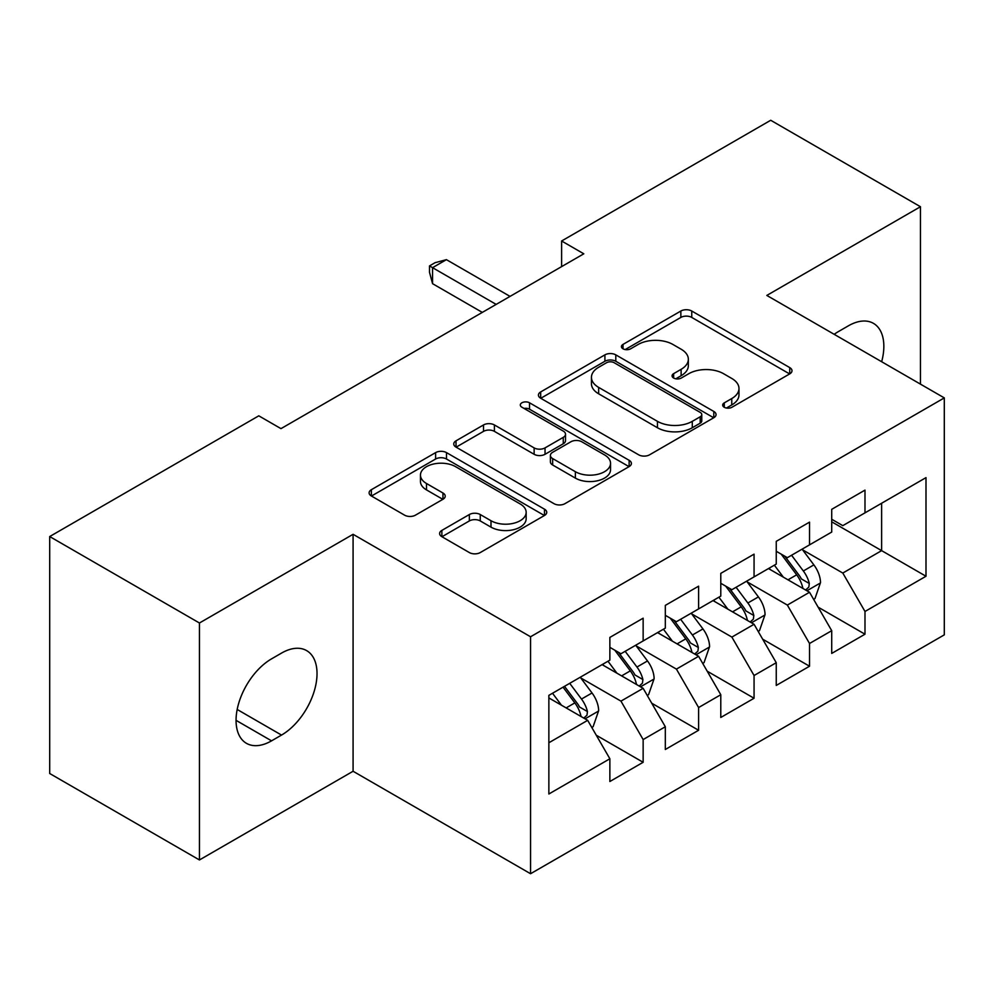 <?xml version="1.0" encoding="UTF-8"?>
<svg xmlns="http://www.w3.org/2000/svg" width="994" height="994" viewBox="0 0 994 994"><rect width="100%" height="100%" fill="white"/><g stroke="black" fill="none" stroke-linecap="round" stroke-linejoin="round"><path stroke-width="1.49" d="M724.278 407.279A5.392 3.106 0 0 0 731.895 407.279L789.733 373.881A7.704 4.448 0 0 0 791.994 370.737A7.704 4.448 0 0 0 789.733 367.594L691.749 311.023A7.704 4.448 0 0 0 680.853 311.023L623.014 344.409A5.392 3.106 0 0 0 621.436 346.608A5.392 3.106 0 0 0 623.014 348.807A5.392 3.106 0 0 0 630.631 348.807L638.123 344.496A24.639 14.227 0 0 1 672.963 344.496L681.126 349.205A24.639 14.227 0 0 1 688.345 359.269A24.639 14.227 0 0 1 681.126 369.321L673.646 373.645A5.392 3.106 0 0 0 672.068 375.844A5.392 3.106 0 0 0 673.646 378.043A5.392 3.106 0 0 0 681.263 378.043L688.755 373.719A24.639 14.227 0 0 1 723.595 373.719L731.758 378.441A24.639 14.227 0 0 1 738.977 388.492A24.639 14.227 0 0 1 731.758 398.557L724.278 402.868A5.392 3.106 0 0 0 722.688 405.067A5.392 3.106 0 0 0 724.278 407.279L724.278 402.868M441.87 530.398A7.704 4.448 0 0 0 439.609 533.542A7.704 4.448 0 0 0 441.87 536.685L469.354 552.565A7.704 4.448 0 0 0 480.251 552.565L544.488 515.476A7.704 4.448 0 0 0 546.737 512.332A7.704 4.448 0 0 0 544.488 509.189L446.492 452.618A7.704 4.448 0 0 0 435.608 452.618L371.371 489.694A7.704 4.448 0 0 0 369.109 492.838A7.704 4.448 0 0 0 371.371 495.981L404.57 515.153A7.704 4.448 0 0 0 415.467 515.153L442.951 499.286A7.704 4.448 0 0 0 445.213 496.143A7.704 4.448 0 0 0 442.951 492.999L426.488 483.494A20.601 11.891 0 0 1 420.462 475.082A20.601 11.891 0 0 1 433.173 464.099A20.601 11.891 0 0 1 455.612 466.683L520.123 503.921A20.601 11.891 0 0 1 526.161 512.332A20.601 11.891 0 0 1 513.438 523.316A20.601 11.891 0 0 1 490.999 520.732L480.251 514.532A7.704 4.448 0 0 0 469.354 514.532L441.87 530.398L441.87 536.685M199.446 623.002L199.446 859.959L353.081 771.257L353.081 534.3L199.446 623.002L49.7 536.549L258.788 415.827L280.979 428.638L583.801 253.805L561.61 240.995L561.61 266.616M353.081 534.3L530.56 636.769L944.3 397.898L944.3 634.855L530.56 873.726L530.56 636.769M920.456 384.131L920.456 206.727L766.821 295.429L944.3 397.898M920.456 206.727L770.71 120.274L561.61 240.995M638.67 454.817A7.704 4.448 0 0 0 649.554 454.817L713.791 417.728A7.704 4.448 0 0 0 716.053 414.585A7.704 4.448 0 0 0 713.791 411.441L615.795 354.858A7.704 4.448 0 0 0 604.911 354.858L540.674 391.947A7.704 4.448 0 0 0 538.425 395.09A7.704 4.448 0 0 0 540.674 398.234L638.67 454.817M524.049 408.435A5.392 3.106 0 0 1 529.516 409.205L529.516 402.794L629.14 460.309A7.704 4.448 0 0 1 631.389 463.452A7.704 4.448 0 0 1 629.14 466.596L564.903 503.685A7.704 4.448 0 0 1 554.018 503.685L456.022 447.114L456.022 440.827A7.704 4.448 0 0 0 453.761 443.97A7.704 4.448 0 0 0 456.022 447.114M456.022 440.827L483.519 424.947A7.704 4.448 0 0 1 494.403 424.947L534.138 447.896A7.704 4.448 0 0 0 545.035 447.896L563.263 437.372A7.704 4.448 0 0 0 565.524 434.229A7.704 4.448 0 0 0 563.263 431.085L521.887 407.192A5.392 3.106 0 0 1 520.309 404.993A5.392 3.106 0 0 1 523.639 402.123A5.392 3.106 0 0 1 529.516 402.794M881.628 503.237L925.998 477.629L864.991 512.854L864.991 490.117L831.717 509.326L831.717 532.063L809.526 544.874L809.526 522.136L776.252 541.345L776.252 564.083L754.061 576.893L754.061 554.155L720.787 573.364L720.787 596.102L698.608 608.912L698.608 586.174L665.321 605.383L665.321 628.121L643.143 640.931L643.143 618.193L609.869 637.415L609.869 660.14L548.862 695.365L548.862 793.995L609.869 758.77L587.678 720.339L548.862 697.925M925.998 477.629L925.998 576.247L864.991 611.472L842.8 573.053L802.593 549.831M818.124 607.148L864.991 634.209L864.991 611.472M864.991 634.209L831.717 653.418L831.717 630.693L809.526 643.491L787.347 605.073L747.128 581.85M762.659 639.167L809.526 666.229L809.526 643.491M809.526 666.229L776.252 685.438L776.252 662.712L754.061 675.51L731.882 637.092L691.675 613.87M707.206 671.198L754.061 698.248L754.061 675.51M754.061 698.248L720.787 717.469L720.787 694.731L698.608 707.542L676.417 669.111L636.21 645.901M651.741 703.218L698.608 730.267L698.608 707.542M698.608 730.267L665.321 749.488L665.321 726.751L643.143 739.561L620.952 701.13L580.744 677.92M596.276 735.237L643.143 762.286L643.143 739.561M643.143 762.286L609.869 781.508L609.869 758.77M609.869 647.342L620.952 653.741L643.143 640.931M548.862 742.754L587.678 720.339M665.321 615.311L676.417 621.722L698.608 608.912M620.952 701.13L643.143 688.32L602.103 664.626M665.321 726.751L643.143 688.32M720.787 583.292L731.882 589.703L754.061 576.893M676.417 669.111L698.608 656.301L657.556 632.606M720.787 694.731L698.608 656.301M776.252 551.272L787.347 557.684L809.526 544.874M731.882 637.092L754.061 624.282L713.021 600.587M776.252 662.712L754.061 624.282M831.717 519.253L842.8 525.652L864.991 512.854M787.347 605.073L809.526 592.262L768.486 568.568M831.717 630.693L809.526 592.262M49.7 536.549L49.7 773.506L199.446 859.959M353.081 771.257L530.56 873.726M831.717 521.813L881.628 550.639L881.628 503.25M842.8 573.053L881.628 550.639L925.998 576.247M881.666 361.729A50.197 28.988 120 0 0 873.453 323.361A50.197 28.988 120 0 0 848.354 325.846L838.364 331.611A50.197 28.988 120 0 0 834.177 334.319M271.548 658.86A50.197 28.988 120 0 0 238.759 703.093A50.197 28.988 120 0 0 246.45 743.326A50.197 28.988 120 0 0 271.548 740.841L281.526 735.075A50.197 28.988 120 0 0 314.328 690.842A50.197 28.988 120 0 0 306.624 650.61A50.197 28.988 120 0 0 281.526 653.095L271.548 658.86M726.428 408.037L731.758 404.956A24.639 14.227 0 0 0 738.977 394.904L738.977 388.492M688.345 359.269L688.345 365.668A24.639 14.227 0 0 1 681.126 375.72L675.796 378.801M789.634 373.943L691.749 317.421A7.704 4.448 0 0 0 680.853 317.421L625.164 349.577M713.692 417.778L615.795 361.269A7.704 4.448 0 0 0 604.911 361.269L540.773 398.296M700.186 416.784A5.392 3.106 0 0 0 701.764 414.585A5.392 3.106 0 0 0 700.186 412.386L614.168 362.723A5.392 3.106 0 0 0 606.551 362.723L598.649 367.283A24.639 14.227 0 0 0 591.442 377.335A24.639 14.227 0 0 0 598.649 387.399L657.444 421.344A24.639 14.227 0 0 0 692.284 421.344L700.186 416.784L700.186 423.183A5.392 3.106 0 0 0 701.764 420.984L701.764 414.585M591.442 377.335L591.442 383.746A24.639 14.227 0 0 0 598.649 393.798L598.649 387.399M700.186 423.183L692.284 427.743A24.639 14.227 0 0 1 657.444 427.743L598.649 393.798M456.122 447.176L483.519 431.359L483.519 424.947M565.524 434.229L565.524 440.628A7.704 4.448 0 0 1 563.263 443.771L545.035 454.295A7.704 4.448 0 0 1 534.138 454.295L494.403 431.359A7.704 4.448 0 0 0 483.519 431.359M529.516 409.205L629.04 466.658M575.377 471.703A20.601 11.891 0 0 0 597.829 474.287A20.601 11.891 0 0 0 610.54 463.303A20.601 11.891 0 0 0 604.501 454.892L581.776 441.771A7.704 4.448 0 0 0 570.891 441.771L552.652 452.295A7.704 4.448 0 0 0 550.403 455.438A7.704 4.448 0 0 0 552.652 458.582L575.377 471.703L575.377 478.114A20.601 11.891 0 0 0 597.829 480.686A20.601 11.891 0 0 0 610.54 469.702L610.54 463.303M550.403 455.438L550.403 461.85A7.704 4.448 0 0 0 552.652 464.993L552.652 458.582M575.377 478.114L552.652 464.993M526.161 512.332L526.161 518.731A20.601 11.891 0 0 1 513.438 529.715A20.601 11.891 0 0 1 490.999 527.143L480.251 520.931A7.704 4.448 0 0 0 469.354 520.931L441.97 536.748M420.462 475.082L420.462 481.494A20.601 11.891 0 0 0 426.488 489.893L426.488 483.494M442.852 499.348L426.488 489.893M544.389 515.526L446.492 459.017A7.704 4.448 0 0 0 435.608 459.017L371.47 496.043M813.626 599.37L814.968 598.599L820.51 582.596A20.787 12.003 -120 0 0 813.875 564.89L802.096 549.16M783.322 577.129L774.363 565.176M770.176 569.537L769.157 568.183M805.612 590.001L808.83 587.106L809.29 583.478A20.787 12.003 -120 0 0 803.338 570.978L791.559 555.248M784.825 556.23L799.387 575.65A10.586 6.113 60 0 1 801.301 578.868L809.29 583.478M781.172 554.118L796.679 574.818A20.787 12.003 60 0 1 802.63 587.317L803.053 588.523M496.168 304.4L432.552 267.672L446.418 259.658L510.034 296.386M482.301 312.402L432.552 283.675L432.552 267.672L429.507 265.907L435.049 262.702L446.418 259.658M432.552 283.675L429.507 272.306L429.507 265.907M758.173 631.389L759.503 630.618L765.045 614.615A20.787 12.003 -120 0 0 758.41 596.909L746.631 581.179M727.856 609.148L718.898 597.195M714.711 601.556L713.692 600.202M750.147 622.02L753.365 619.125L753.825 615.497A20.787 12.003 -120 0 0 747.873 602.998L736.094 587.268M729.372 588.249L743.922 607.669A10.586 6.113 60 0 1 745.848 610.888L753.825 615.497M725.707 586.137L741.213 606.837A20.787 12.003 60 0 1 747.165 619.337L747.587 620.542M702.708 663.408L704.038 662.638L709.579 646.634A20.787 12.003 -120 0 0 702.944 628.929L691.165 613.199M672.391 641.167L663.433 629.214M659.246 633.576L658.227 632.221M694.682 654.04L697.912 651.145L698.36 647.516A20.787 12.003 -120 0 0 692.408 635.017L680.629 619.287M673.907 620.268L688.457 639.689A10.586 6.113 60 0 1 690.383 642.907L698.36 647.516M670.254 618.156L685.761 638.856A20.787 12.003 60 0 1 691.712 651.356L692.122 652.561M647.243 695.427L648.573 694.669L654.127 678.654A20.787 12.003 -120 0 0 647.492 660.948L635.7 645.23M616.926 673.186L607.98 661.234M603.793 665.607L602.774 664.24M639.229 686.059L642.447 683.164L642.894 679.536A20.787 12.003 -120 0 0 636.955 667.036L625.164 651.306M618.442 652.288L632.992 671.72A10.586 6.113 60 0 1 634.918 674.926L642.894 679.536M614.789 650.175L630.295 670.875A20.787 12.003 60 0 1 636.247 683.375L636.669 684.58M591.79 727.459L593.12 726.689L598.661 710.673A20.787 12.003 -120 0 0 592.026 692.98L580.247 677.249M561.473 705.206L552.515 693.253M583.764 718.078L586.982 715.183L587.442 711.555A20.787 12.003 -120 0 0 581.49 699.055L569.711 683.325M564.505 686.332L577.539 703.74A10.586 6.113 60 0 1 579.452 706.958L587.442 711.555M563.051 687.177L574.83 702.895A20.787 12.003 60 0 1 580.782 715.407L581.204 716.599M731.758 404.956L731.758 398.557M673.646 378.043L673.646 373.645M681.126 375.72L681.126 369.321M623.014 348.807L623.014 344.409M680.853 317.421L680.853 311.023M691.749 317.421L691.749 311.023M789.733 373.881L789.733 367.594M540.674 398.234L540.674 391.947M604.911 361.269L604.911 354.858M615.795 361.269L615.795 354.858M713.791 417.728L713.791 411.441M657.444 427.743L657.444 421.344M692.284 427.743L692.284 421.344M494.403 431.359L494.403 424.947M534.138 454.295L534.138 447.896M545.035 454.295L545.035 447.896M563.263 443.771L563.263 437.372M629.14 466.596L629.14 460.309M469.354 520.931L469.354 514.532M480.251 520.931L480.251 514.532M490.999 527.143L490.999 520.732M442.951 499.286L442.951 492.999M371.371 495.981L371.371 489.694M435.608 459.017L435.608 452.618M446.492 459.017L446.492 452.618M544.488 515.476L544.488 509.189M236.05 720.339L271.548 740.841M237.181 709.467L281.526 735.075M806.917 590.759L820.373 582.993M803.338 570.978L813.875 564.89M787.994 579.825L796.679 574.818M751.464 622.778L764.908 615.013M747.873 602.998L758.41 596.909M732.541 611.857L741.213 606.837M695.999 654.798L709.443 647.032M692.408 635.017L702.944 628.929M677.076 643.876L685.761 638.856M640.534 686.817L653.99 679.051M636.955 667.036L647.492 660.948M621.61 675.895L630.295 670.875M585.068 718.836L598.525 711.07M581.49 699.055L592.026 692.98M566.145 707.914L574.83 702.895"/></g></svg>
